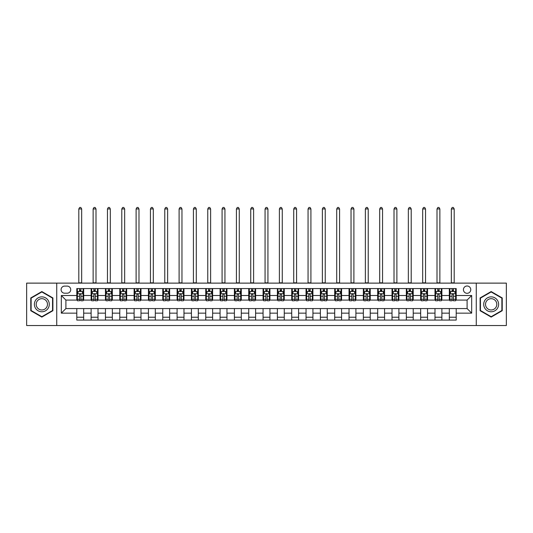 <?xml version="1.0" encoding="UTF-8"?>
<svg xmlns="http://www.w3.org/2000/svg" width="533" height="533" viewBox="0 0 533 533"><rect width="100%" height="100%" fill="white"/><g stroke="black" fill="none" stroke-linecap="round" stroke-linejoin="round"><path stroke-width="0.8" d="M467.095 285.988A3.671 3.671 0 0 0 463.424 289.652A3.671 3.671 0 0 0 467.095 293.323A3.671 3.671 0 0 0 470.759 289.652A3.671 3.671 0 0 0 467.095 285.988M476.262 325.53L506.35 325.53L506.35 283.123L476.262 283.123L476.262 325.53L56.738 325.53L56.738 283.123L26.65 283.123L26.65 325.53L56.738 325.53M64.646 293.21L67.171 293.21A3.551 3.551 0 0 0 70.722 289.652A3.551 3.551 0 0 0 67.171 286.101L64.646 286.101A3.551 3.551 0 0 0 61.095 289.652A3.551 3.551 0 0 0 64.646 293.21M476.262 283.123L56.738 283.123M76.799 313.151L61.322 313.151L61.322 295.502L76.799 295.502L76.799 300.086L65.905 300.086L65.905 308.567L76.799 308.567L76.799 320.086L456.201 320.086L456.201 308.567L467.095 308.567L467.095 300.086L456.201 300.086L456.201 295.502L471.678 295.502L471.678 313.151L456.201 313.151M456.201 295.502L456.201 288.566L76.799 288.566L76.799 295.502M449.326 288.566L449.326 300.086L449.899 300.086M452.077 300.086L453.45 300.086M455.628 300.086L456.201 300.086M449.326 300.086L441.304 300.086M434.995 288.566L434.995 300.086L435.568 300.086M437.746 300.086L439.125 300.086M434.995 300.086L426.973 300.086M420.67 288.566L420.67 300.086L421.243 300.086M423.422 300.086L424.794 300.086M420.67 300.086L412.642 300.086M406.339 288.566L406.339 300.086L406.912 300.086M409.091 300.086L410.47 300.086M406.339 300.086L398.318 300.086M392.015 288.566L392.015 300.086L392.588 300.086M394.766 300.086L396.139 300.086M392.015 300.086L383.987 300.086M377.684 288.566L377.684 300.086L378.257 300.086M380.435 300.086L381.815 300.086M377.684 300.086L369.662 300.086M363.359 288.566L363.359 300.086L363.932 300.086M366.111 300.086L367.484 300.086M363.359 300.086L355.331 300.086M349.028 288.566L349.028 300.086L349.601 300.086M351.78 300.086L353.152 300.086M349.028 300.086L341.007 300.086M334.704 288.566L334.704 300.086L335.277 300.086M337.449 300.086L338.828 300.086M334.704 300.086L326.676 300.086M320.373 288.566L320.373 300.086L320.946 300.086M323.125 300.086L324.497 300.086M320.373 300.086L312.351 300.086M306.042 288.566L306.042 300.086L306.622 300.086M308.794 300.086L310.173 300.086M306.042 300.086L298.02 300.086M291.718 288.566L291.718 300.086L292.291 300.086M294.469 300.086L295.842 300.086M291.718 300.086L283.696 300.086M277.387 288.566L277.387 300.086L277.959 300.086M280.138 300.086L281.517 300.086M277.387 300.086L269.365 300.086M263.062 288.566L263.062 300.086L263.635 300.086M265.814 300.086L267.186 300.086M263.062 300.086L255.041 300.086M248.731 288.566L248.731 300.086L249.304 300.086M251.483 300.086L252.862 300.086M248.731 300.086L240.709 300.086M234.407 288.566L234.407 300.086L234.98 300.086M237.158 300.086L238.531 300.086M234.407 300.086L226.378 300.086M220.076 288.566L220.076 300.086L220.649 300.086M222.827 300.086L224.206 300.086M220.076 300.086L212.054 300.086M205.751 288.566L205.751 300.086L206.324 300.086M208.503 300.086L209.875 300.086M205.751 300.086L197.723 300.086M191.42 288.566L191.42 300.086L191.993 300.086M194.172 300.086L195.551 300.086M191.42 300.086L183.399 300.086M177.096 288.566L177.096 300.086L177.669 300.086M179.848 300.086L181.22 300.086M177.096 300.086L169.068 300.086M162.765 288.566L162.765 300.086L163.338 300.086M165.516 300.086L166.889 300.086M162.765 300.086L154.743 300.086M148.441 288.566L148.441 300.086L149.013 300.086M151.185 300.086L152.565 300.086M148.441 300.086L140.412 300.086M134.109 288.566L134.109 300.086L134.682 300.086M136.861 300.086L138.234 300.086M134.109 300.086L126.088 300.086M119.778 288.566L119.778 300.086L120.358 300.086M122.53 300.086L123.909 300.086M119.778 300.086L111.757 300.086M105.454 288.566L105.454 300.086L106.027 300.086M108.206 300.086L109.578 300.086M105.454 300.086L97.432 300.086M91.123 288.566L91.123 300.086L91.696 300.086M93.875 300.086L95.254 300.086M91.123 300.086L83.101 300.086M76.799 300.086L77.372 300.086M79.55 300.086L80.923 300.086M76.799 308.567L83.674 308.567L83.674 320.086M456.201 308.567L83.674 308.567M83.674 288.566L83.674 300.086M76.799 291.431L77.372 291.431M79.55 291.431L80.923 291.431M83.101 291.431L83.674 291.431M76.799 317.222L83.674 317.222M91.123 308.567L91.123 320.086M98.005 288.566L98.005 300.086M91.123 291.431L91.696 291.431M93.875 291.431L95.254 291.431M97.432 291.431L98.005 291.431M98.005 308.567L98.005 320.086M91.123 317.222L98.005 317.222M105.454 308.567L105.454 320.086M112.33 308.567L112.33 320.086M105.454 317.222L112.33 317.222M112.33 288.566L112.33 300.086M105.454 291.431L106.027 291.431M108.206 291.431L109.578 291.431M111.757 291.431L112.33 291.431M119.778 308.567L119.778 320.086M126.661 308.567L126.661 320.086M119.778 317.222L126.661 317.222M126.661 288.566L126.661 300.086M119.778 291.431L120.358 291.431M122.53 291.431L123.909 291.431M126.088 291.431L126.661 291.431M134.109 308.567L134.109 320.086M140.985 308.567L140.985 320.086M134.109 317.222L140.985 317.222M140.985 288.566L140.985 300.086M134.109 291.431L134.682 291.431M136.861 291.431L138.234 291.431M140.412 291.431L140.985 291.431M148.441 308.567L148.441 320.086M155.316 308.567L155.316 320.086M148.441 317.222L155.316 317.222M155.316 288.566L155.316 300.086M148.441 291.431L149.013 291.431M151.185 291.431L152.565 291.431M154.743 291.431L155.316 291.431M162.765 308.567L162.765 320.086M169.641 308.567L169.641 320.086M162.765 317.222L169.641 317.222M169.641 288.566L169.641 300.086M162.765 291.431L163.338 291.431M165.516 291.431L166.889 291.431M169.068 291.431L169.641 291.431M177.096 308.567L177.096 320.086M183.972 308.567L183.972 320.086M177.096 317.222L183.972 317.222M183.972 288.566L183.972 300.086M177.096 291.431L177.669 291.431M179.848 291.431L181.22 291.431M183.399 291.431L183.972 291.431M191.42 308.567L191.42 320.086M198.296 308.567L198.296 320.086M191.42 317.222L198.296 317.222M198.296 288.566L198.296 300.086M191.42 291.431L191.993 291.431M194.172 291.431L195.551 291.431M197.723 291.431L198.296 291.431M205.751 308.567L205.751 320.086M212.627 308.567L212.627 320.086M205.751 317.222L212.627 317.222M212.627 288.566L212.627 300.086M205.751 291.431L206.324 291.431M208.503 291.431L209.875 291.431M212.054 291.431L212.627 291.431M220.076 308.567L220.076 320.086M226.958 308.567L226.958 320.086M220.076 317.222L226.958 317.222M226.958 288.566L226.958 300.086M220.076 291.431L220.649 291.431M222.827 291.431L224.206 291.431M226.378 291.431L226.958 291.431M234.407 308.567L234.407 320.086M241.282 308.567L241.282 320.086M234.407 317.222L241.282 317.222M241.282 288.566L241.282 300.086M234.407 291.431L234.98 291.431M237.158 291.431L238.531 291.431M240.709 291.431L241.282 291.431M248.731 308.567L248.731 320.086M255.613 308.567L255.613 320.086M248.731 317.222L255.613 317.222M255.613 288.566L255.613 300.086M248.731 291.431L249.304 291.431M251.483 291.431L252.862 291.431M255.041 291.431L255.613 291.431M263.062 308.567L263.062 320.086M269.938 308.567L269.938 320.086M263.062 317.222L269.938 317.222M269.938 288.566L269.938 300.086M263.062 291.431L263.635 291.431M265.814 291.431L267.186 291.431M269.365 291.431L269.938 291.431M277.387 308.567L277.387 320.086M284.269 308.567L284.269 320.086M277.387 317.222L284.269 317.222M284.269 288.566L284.269 300.086M277.387 291.431L277.959 291.431M280.138 291.431L281.517 291.431M283.696 291.431L284.269 291.431M291.718 308.567L291.718 320.086M298.593 308.567L298.593 320.086M291.718 317.222L298.593 317.222M298.593 288.566L298.593 300.086M291.718 291.431L292.291 291.431M294.469 291.431L295.842 291.431M298.02 291.431L298.593 291.431M306.042 308.567L306.042 320.086M312.924 308.567L312.924 320.086M306.042 317.222L312.924 317.222M312.924 288.566L312.924 300.086M306.042 291.431L306.622 291.431M308.794 291.431L310.173 291.431M312.351 291.431L312.924 291.431M320.373 308.567L320.373 320.086M327.249 308.567L327.249 320.086M320.373 317.222L327.249 317.222M327.249 288.566L327.249 300.086M320.373 291.431L320.946 291.431M323.125 291.431L324.497 291.431M326.676 291.431L327.249 291.431M334.704 308.567L334.704 320.086M341.58 308.567L341.58 320.086M334.704 317.222L341.58 317.222M341.58 288.566L341.58 300.086M334.704 291.431L335.277 291.431M337.449 291.431L338.828 291.431M341.007 291.431L341.58 291.431M349.028 308.567L349.028 320.086M355.904 308.567L355.904 320.086M349.028 317.222L355.904 317.222M355.904 288.566L355.904 300.086M349.028 291.431L349.601 291.431M351.78 291.431L353.152 291.431M355.331 291.431L355.904 291.431M363.359 308.567L363.359 320.086M370.235 308.567L370.235 320.086M363.359 317.222L370.235 317.222M370.235 288.566L370.235 300.086M363.359 291.431L363.932 291.431M366.111 291.431L367.484 291.431M369.662 291.431L370.235 291.431M377.684 308.567L377.684 320.086M384.56 308.567L384.56 320.086M377.684 317.222L384.56 317.222M384.56 288.566L384.56 300.086M377.684 291.431L378.257 291.431M380.435 291.431L381.815 291.431M383.987 291.431L384.56 291.431M392.015 308.567L392.015 320.086M398.891 308.567L398.891 320.086M392.015 317.222L398.891 317.222M398.891 288.566L398.891 300.086M392.015 291.431L392.588 291.431M394.766 291.431L396.139 291.431M398.318 291.431L398.891 291.431M406.339 308.567L406.339 320.086M413.222 308.567L413.222 320.086M406.339 317.222L413.222 317.222M413.222 288.566L413.222 300.086M406.339 291.431L406.912 291.431M409.091 291.431L410.47 291.431M412.642 291.431L413.222 291.431M420.67 308.567L420.67 320.086M427.546 308.567L427.546 320.086M420.67 317.222L427.546 317.222M427.546 288.566L427.546 300.086M420.67 291.431L421.243 291.431M423.422 291.431L424.794 291.431M426.973 291.431L427.546 291.431M434.995 308.567L434.995 320.086M441.877 308.567L441.877 320.086M434.995 317.222L441.877 317.222M441.877 288.566L441.877 300.086M434.995 291.431L435.568 291.431M437.746 291.431L439.125 291.431M441.304 291.431L441.877 291.431M449.326 308.567L449.326 320.086M449.326 317.222L456.201 317.222M449.326 291.431L449.899 291.431M452.077 291.431L453.45 291.431M455.628 291.431L456.201 291.431M65.905 300.086L61.322 295.502M65.905 308.567L61.322 313.151M471.678 295.502L467.095 300.086M471.678 313.151L467.095 308.567M41.84 317.095L52.9 310.712L52.9 297.94L41.84 291.551L30.774 297.94L30.774 310.712L41.84 317.095M502.226 297.94L491.16 291.551L480.1 297.94L480.1 310.712L491.16 317.095L502.226 310.712L502.226 297.94M80.923 290.052L79.55 290.052M83.101 299.333L80.923 299.333L80.923 300.772L83.101 300.772L83.101 293.783L81.955 291.491L78.518 291.491L77.372 293.783L77.372 300.772L79.55 300.772L79.55 299.333L77.372 299.333M77.372 293.783L77.372 288.566M83.101 293.783L83.101 288.566M79.55 291.491L79.55 288.566M80.923 288.566L80.923 291.491M80.923 299.333L80.923 294.642C80.47 293.756 80.01 293.756 79.55 294.642L79.55 299.333M78.804 283.123L78.804 208.956L81.669 208.956L80.809 207.47L79.664 207.47L78.804 208.956M81.669 283.123L81.669 208.956M95.254 290.052L93.875 290.052M97.432 299.333L95.254 299.333L95.254 300.772L97.432 300.772L97.432 293.783L96.286 291.491L92.842 291.491L91.696 293.783L91.696 300.772L93.875 300.772L93.875 299.333L91.696 299.333M91.696 293.783L91.696 288.566M97.432 293.783L97.432 288.566M93.875 291.491L93.875 288.566M95.254 288.566L95.254 291.491M95.254 299.333L95.254 294.642C94.794 293.756 94.334 293.756 93.875 294.642L93.875 299.333M93.128 283.123L93.128 208.956L96 208.956L95.141 207.47L93.995 207.47L93.128 208.956M96 283.123L96 208.956M109.578 290.052L108.206 290.052M111.757 299.333L109.578 299.333L109.578 300.772L111.757 300.772L111.757 293.783L110.611 291.491L107.173 291.491L106.027 293.783L106.027 300.772L108.206 300.772L108.206 299.333L106.027 299.333M106.027 293.783L106.027 288.566M111.757 293.783L111.757 288.566M108.206 291.491L108.206 288.566M109.578 288.566L109.578 291.491M109.578 299.333L109.578 294.642C109.125 293.756 108.665 293.756 108.206 294.642L108.206 299.333M107.459 283.123L107.459 208.956L110.324 208.956L109.465 207.47L108.319 207.47L107.459 208.956M110.324 283.123L110.324 208.956M123.909 290.052L122.53 290.052M126.088 299.333L123.909 299.333L123.909 300.772L126.088 300.772L126.088 293.783L124.942 291.491L121.504 291.491L120.358 293.783L120.358 300.772L122.53 300.772L122.53 299.333L120.358 299.333M120.358 293.783L120.358 288.566M126.088 293.783L126.088 288.566M122.53 291.491L122.53 288.566M123.909 288.566L123.909 291.491M123.909 299.333L123.909 294.642C123.449 293.756 122.99 293.756 122.53 294.642L122.53 299.333M121.791 283.123L121.791 208.956L124.655 208.956L123.796 207.47L122.65 207.47L121.791 208.956M124.655 283.123L124.655 208.956M138.234 290.052L136.861 290.052M140.412 299.333L138.234 299.333L138.234 300.772L140.412 300.772L140.412 293.783L139.266 291.491L135.828 291.491L134.682 293.783L134.682 300.772L136.861 300.772L136.861 299.333L134.682 299.333M134.682 293.783L134.682 288.566M140.412 293.783L140.412 288.566M136.861 291.491L136.861 288.566M138.234 288.566L138.234 291.491M138.234 299.333L138.234 294.642C137.781 293.756 137.321 293.756 136.861 294.642L136.861 299.333M136.115 283.123L136.115 208.956L138.98 208.956L138.12 207.47L136.974 207.47L136.115 208.956M138.98 283.123L138.98 208.956M48.29 300.599A7.449 7.449 0 0 0 38.11 297.874A7.449 7.449 0 0 0 35.385 308.054A7.449 7.449 0 0 0 45.565 310.779A7.449 7.449 0 0 0 48.29 300.599M46.724 301.505A5.643 5.643 0 0 0 39.016 299.439A5.643 5.643 0 0 0 36.95 307.148A5.643 5.643 0 0 0 44.659 309.213A5.643 5.643 0 0 0 46.724 301.505M41.84 316.702L31.121 310.512L31.121 298.14L41.84 291.951L52.554 298.14L52.554 310.512L41.84 316.702M491.16 311.778A7.449 7.449 0 0 0 498.615 304.323A7.449 7.449 0 0 0 491.16 296.874A7.449 7.449 0 0 0 483.711 304.323A7.449 7.449 0 0 0 491.16 311.778M491.16 309.966A5.643 5.643 0 0 0 496.803 304.323A5.643 5.643 0 0 0 491.16 298.687A5.643 5.643 0 0 0 485.523 304.323A5.643 5.643 0 0 0 491.16 309.966M480.446 298.14L491.16 291.951L501.879 298.14L501.879 310.512L491.16 316.702L480.446 310.512L480.446 298.14M152.565 290.052L151.185 290.052M154.743 299.333L152.565 299.333L152.565 300.772L154.743 300.772L154.743 293.783L153.597 291.491L150.159 291.491L149.013 293.783L149.013 300.772L151.185 300.772L151.185 299.333L149.013 299.333M149.013 293.783L149.013 288.566M154.743 293.783L154.743 288.566M151.185 291.491L151.185 288.566M152.565 288.566L152.565 291.491M152.565 299.333L152.565 294.642C152.105 293.756 151.645 293.756 151.185 294.642L151.185 299.333M150.446 283.123L150.446 208.956L153.311 208.956L152.451 207.47L151.305 207.47L150.446 208.956M153.311 283.123L153.311 208.956M166.889 290.052L165.516 290.052M169.068 299.333L166.889 299.333L166.889 300.772L169.068 300.772L169.068 293.783L167.922 291.491L164.484 291.491L163.338 293.783L163.338 300.772L165.516 300.772L165.516 299.333L163.338 299.333M163.338 293.783L163.338 288.566M169.068 293.783L169.068 288.566M165.516 291.491L165.516 288.566M166.889 288.566L166.889 291.491M166.889 299.333L166.889 294.642C166.436 293.756 165.976 293.756 165.516 294.642L165.516 299.333M164.77 283.123L164.77 208.956L167.635 208.956L166.776 207.47L165.63 207.47L164.77 208.956M167.635 283.123L167.635 208.956M181.22 290.052L179.848 290.052M183.399 299.333L181.22 299.333L181.22 300.772L183.399 300.772L183.399 293.783L182.253 291.491L178.815 291.491L177.669 293.783L177.669 300.772L179.848 300.772L179.848 299.333L177.669 299.333M177.669 293.783L177.669 288.566M183.399 293.783L183.399 288.566M179.848 291.491L179.848 288.566M181.22 288.566L181.22 291.491M181.22 299.333L181.22 294.642C180.76 293.756 180.301 293.756 179.848 294.642L179.848 299.333M179.101 283.123L179.101 208.956L181.966 208.956L181.107 207.47L179.961 207.47L179.101 208.956M181.966 283.123L181.966 208.956M195.551 290.052L194.172 290.052M197.723 299.333L195.551 299.333L195.551 300.772L197.723 300.772L197.723 293.783L196.577 291.491L193.139 291.491L191.993 293.783L191.993 300.772L194.172 300.772L194.172 299.333L191.993 299.333M191.993 293.783L191.993 288.566M197.723 293.783L197.723 288.566M194.172 291.491L194.172 288.566M195.551 288.566L195.551 291.491M195.551 299.333L195.551 294.642C195.091 293.756 194.632 293.756 194.172 294.642L194.172 299.333M193.426 283.123L193.426 208.956L196.291 208.956L195.431 207.47L194.285 207.47L193.426 208.956M196.291 283.123L196.291 208.956M209.875 290.052L208.503 290.052M212.054 299.333L209.875 299.333L209.875 300.772L212.054 300.772L212.054 293.783L210.908 291.491L207.47 291.491L206.324 293.783L206.324 300.772L208.503 300.772L208.503 299.333L206.324 299.333M206.324 293.783L206.324 288.566M212.054 293.783L212.054 288.566M208.503 291.491L208.503 288.566M209.875 288.566L209.875 291.491M209.875 299.333L209.875 294.642C209.416 293.756 208.963 293.756 208.503 294.642L208.503 299.333M207.757 283.123L207.757 208.956L210.622 208.956L209.762 207.47L208.616 207.47L207.757 208.956M210.622 283.123L210.622 208.956M224.206 290.052L222.827 290.052M226.378 299.333L224.206 299.333L224.206 300.772L226.378 300.772L226.378 293.783L225.232 291.491L221.795 291.491L220.649 293.783L220.649 300.772L222.827 300.772L222.827 299.333L220.649 299.333M220.649 293.783L220.649 288.566M226.378 293.783L226.378 288.566M222.827 291.491L222.827 288.566M224.206 288.566L224.206 291.491M224.206 299.333L224.206 294.642C223.747 293.756 223.287 293.756 222.827 294.642L222.827 299.333M222.081 283.123L222.081 208.956L224.946 208.956L224.087 207.47L222.941 207.47L222.081 208.956M224.946 283.123L224.946 208.956M238.531 290.052L237.158 290.052M240.709 299.333L238.531 299.333L238.531 300.772L240.709 300.772L240.709 293.783L239.564 291.491L236.126 291.491L234.98 293.783L234.98 300.772L237.158 300.772L237.158 299.333L234.98 299.333M234.98 293.783L234.98 288.566M240.709 293.783L240.709 288.566M237.158 291.491L237.158 288.566M238.531 288.566L238.531 291.491M238.531 299.333L238.531 294.642C238.071 293.756 237.618 293.756 237.158 294.642L237.158 299.333M236.412 283.123L236.412 208.956L239.277 208.956L238.418 207.47L237.272 207.47L236.412 208.956M239.277 283.123L239.277 208.956M252.862 290.052L251.483 290.052M255.041 299.333L252.862 299.333L252.862 300.772L255.041 300.772L255.041 293.783L253.895 291.491L250.45 291.491L249.304 293.783L249.304 300.772L251.483 300.772L251.483 299.333L249.304 299.333M249.304 293.783L249.304 288.566M255.041 293.783L255.041 288.566M251.483 291.491L251.483 288.566M252.862 288.566L252.862 291.491M252.862 299.333L252.862 294.642C252.402 293.756 251.942 293.756 251.483 294.642L251.483 299.333M250.737 283.123L250.737 208.956L253.608 208.956L252.742 207.47L251.596 207.47L250.737 208.956M253.608 283.123L253.608 208.956M267.186 290.052L265.814 290.052M269.365 299.333L267.186 299.333L267.186 300.772L269.365 300.772L269.365 293.783L268.219 291.491L264.781 291.491L263.635 293.783L263.635 300.772L265.814 300.772L265.814 299.333L263.635 299.333M263.635 293.783L263.635 288.566M269.365 293.783L269.365 288.566M265.814 291.491L265.814 288.566M267.186 288.566L267.186 291.491M267.186 299.333L267.186 294.642C266.733 293.756 266.273 293.756 265.814 294.642L265.814 299.333M265.068 283.123L265.068 208.956L267.932 208.956L267.073 207.47L265.927 207.47L265.068 208.956M267.932 283.123L267.932 208.956M281.517 290.052L280.138 290.052M283.696 299.333L281.517 299.333L281.517 300.772L283.696 300.772L283.696 293.783L282.55 291.491L279.105 291.491L277.959 293.783L277.959 300.772L280.138 300.772L280.138 299.333L277.959 299.333M277.959 293.783L277.959 288.566M283.696 293.783L283.696 288.566M280.138 291.491L280.138 288.566M281.517 288.566L281.517 291.491M281.517 299.333L281.517 294.642C281.058 293.756 280.598 293.756 280.138 294.642L280.138 299.333M279.392 283.123L279.392 208.956L282.263 208.956L281.404 207.47L280.258 207.47L279.392 208.956M282.263 283.123L282.263 208.956M295.842 290.052L294.469 290.052M298.02 299.333L295.842 299.333L295.842 300.772L298.02 300.772L298.02 293.783L296.874 291.491L293.436 291.491L292.291 293.783L292.291 300.772L294.469 300.772L294.469 299.333L292.291 299.333M292.291 293.783L292.291 288.566M298.02 293.783L298.02 288.566M294.469 291.491L294.469 288.566M295.842 288.566L295.842 291.491M295.842 299.333L295.842 294.642C295.389 293.756 294.929 293.756 294.469 294.642L294.469 299.333M293.723 283.123L293.723 208.956L296.588 208.956L295.728 207.47L294.582 207.47L293.723 208.956M296.588 283.123L296.588 208.956M310.173 290.052L308.794 290.052M312.351 299.333L310.173 299.333L310.173 300.772L312.351 300.772L312.351 293.783L311.205 291.491L307.768 291.491L306.622 293.783L306.622 300.772L308.794 300.772L308.794 299.333L306.622 299.333M306.622 293.783L306.622 288.566M312.351 293.783L312.351 288.566M308.794 291.491L308.794 288.566M310.173 288.566L310.173 291.491M310.173 299.333L310.173 294.642C309.713 293.756 309.253 293.756 308.794 294.642L308.794 299.333M308.054 283.123L308.054 208.956L310.919 208.956L310.059 207.47L308.913 207.47L308.054 208.956M310.919 283.123L310.919 208.956M324.497 290.052L323.125 290.052M326.676 299.333L324.497 299.333L324.497 300.772L326.676 300.772L326.676 293.783L325.53 291.491L322.092 291.491L320.946 293.783L320.946 300.772L323.125 300.772L323.125 299.333L320.946 299.333M320.946 293.783L320.946 288.566M326.676 293.783L326.676 288.566M323.125 291.491L323.125 288.566M324.497 288.566L324.497 291.491M324.497 299.333L324.497 294.642C324.044 293.756 323.584 293.756 323.125 294.642L323.125 299.333M322.378 283.123L322.378 208.956L325.243 208.956L324.384 207.47L323.238 207.47L322.378 208.956M325.243 283.123L325.243 208.956M338.828 290.052L337.449 290.052M341.007 299.333L338.828 299.333L338.828 300.772L341.007 300.772L341.007 293.783L339.861 291.491L336.423 291.491L335.277 293.783L335.277 300.772L337.449 300.772L337.449 299.333L335.277 299.333M335.277 293.783L335.277 288.566M341.007 293.783L341.007 288.566M337.449 291.491L337.449 288.566M338.828 288.566L338.828 291.491M338.828 299.333L338.828 294.642C338.368 293.756 337.909 293.756 337.449 294.642L337.449 299.333M336.709 283.123L336.709 208.956L339.574 208.956L338.715 207.47L337.569 207.47L336.709 208.956M339.574 283.123L339.574 208.956M353.152 290.052L351.78 290.052M355.331 299.333L353.152 299.333L353.152 300.772L355.331 300.772L355.331 293.783L354.185 291.491L350.747 291.491L349.601 293.783L349.601 300.772L351.78 300.772L351.78 299.333L349.601 299.333M349.601 293.783L349.601 288.566M355.331 293.783L355.331 288.566M351.78 291.491L351.78 288.566M353.152 288.566L353.152 291.491M353.152 299.333L353.152 294.642C352.699 293.756 352.24 293.756 351.78 294.642L351.78 299.333M351.034 283.123L351.034 208.956L353.899 208.956L353.039 207.47L351.893 207.47L351.034 208.956M353.899 283.123L353.899 208.956M367.484 290.052L366.111 290.052M369.662 299.333L367.484 299.333L367.484 300.772L369.662 300.772L369.662 293.783L368.516 291.491L365.078 291.491L363.932 293.783L363.932 300.772L366.111 300.772L366.111 299.333L363.932 299.333M363.932 293.783L363.932 288.566M369.662 293.783L369.662 288.566M366.111 291.491L366.111 288.566M367.484 288.566L367.484 291.491M367.484 299.333L367.484 294.642C367.024 293.756 366.564 293.756 366.111 294.642L366.111 299.333M365.365 283.123L365.365 208.956L368.23 208.956L367.37 207.47L366.224 207.47L365.365 208.956M368.23 283.123L368.23 208.956M381.815 290.052L380.435 290.052M383.987 299.333L381.815 299.333L381.815 300.772L383.987 300.772L383.987 293.783L382.841 291.491L379.403 291.491L378.257 293.783L378.257 300.772L380.435 300.772L380.435 299.333L378.257 299.333M378.257 293.783L378.257 288.566M383.987 293.783L383.987 288.566M380.435 291.491L380.435 288.566M381.815 288.566L381.815 291.491M381.815 299.333L381.815 294.642C381.355 293.756 380.895 293.756 380.435 294.642L380.435 299.333M379.689 283.123L379.689 208.956L382.554 208.956L381.695 207.47L380.549 207.47L379.689 208.956M382.554 283.123L382.554 208.956M396.139 290.052L394.766 290.052M398.318 299.333L396.139 299.333L396.139 300.772L398.318 300.772L398.318 293.783L397.172 291.491L393.734 291.491L392.588 293.783L392.588 300.772L394.766 300.772L394.766 299.333L392.588 299.333M392.588 293.783L392.588 288.566M398.318 293.783L398.318 288.566M394.766 291.491L394.766 288.566M396.139 288.566L396.139 291.491M396.139 299.333L396.139 294.642C395.679 293.756 395.226 293.756 394.766 294.642L394.766 299.333M394.02 283.123L394.02 208.956L396.885 208.956L396.026 207.47L394.88 207.47L394.02 208.956M396.885 283.123L396.885 208.956M410.47 290.052L409.091 290.052M412.642 299.333L410.47 299.333L410.47 300.772L412.642 300.772L412.642 293.783L411.496 291.491L408.058 291.491L406.912 293.783L406.912 300.772L409.091 300.772L409.091 299.333L406.912 299.333M406.912 293.783L406.912 288.566M412.642 293.783L412.642 288.566M409.091 291.491L409.091 288.566M410.47 288.566L410.47 291.491M410.47 299.333L410.47 294.642C410.01 293.756 409.551 293.756 409.091 294.642L409.091 299.333M408.345 283.123L408.345 208.956L411.21 208.956L410.35 207.47L409.204 207.47L408.345 208.956M411.21 283.123L411.21 208.956M424.794 290.052L423.422 290.052M426.973 299.333L424.794 299.333L424.794 300.772L426.973 300.772L426.973 293.783L425.827 291.491L422.389 291.491L421.243 293.783L421.243 300.772L423.422 300.772L423.422 299.333L421.243 299.333M421.243 293.783L421.243 288.566M426.973 293.783L426.973 288.566M423.422 291.491L423.422 288.566M424.794 288.566L424.794 291.491M424.794 299.333L424.794 294.642C424.335 293.756 423.882 293.756 423.422 294.642L423.422 299.333M422.676 283.123L422.676 208.956L425.541 208.956L424.681 207.47L423.535 207.47L422.676 208.956M425.541 283.123L425.541 208.956M439.125 290.052L437.746 290.052M441.304 299.333L439.125 299.333L439.125 300.772L441.304 300.772L441.304 293.783L440.158 291.491L436.714 291.491L435.568 293.783L435.568 300.772L437.746 300.772L437.746 299.333L435.568 299.333M435.568 293.783L435.568 288.566M441.304 293.783L441.304 288.566M437.746 291.491L437.746 288.566M439.125 288.566L439.125 291.491M439.125 299.333L439.125 294.642C438.666 293.756 438.206 293.756 437.746 294.642L437.746 299.333M437 283.123L437 208.956L439.872 208.956L439.005 207.47L437.86 207.47L437 208.956M439.872 283.123L439.872 208.956M453.45 290.052L452.077 290.052M455.628 299.333L453.45 299.333L453.45 300.772L455.628 300.772L455.628 293.783L454.482 291.491L451.045 291.491L449.899 293.783L449.899 300.772L452.077 300.772L452.077 299.333L449.899 299.333M449.899 293.783L449.899 288.566M455.628 293.783L455.628 288.566M452.077 291.491L452.077 288.566M453.45 288.566L453.45 291.491M453.45 299.333L453.45 294.642C452.99 293.756 452.537 293.756 452.077 294.642L452.077 299.333M451.331 283.123L451.331 208.956L454.196 208.956L453.336 207.47L452.191 207.47L451.331 208.956M454.196 283.123L454.196 208.956M91.123 313.151L83.674 313.151M91.123 295.502L83.674 295.502M105.454 295.502L98.005 295.502M105.454 313.151L98.005 313.151M119.778 295.502L112.33 295.502M119.778 313.151L112.33 313.151M134.109 295.502L126.661 295.502M134.109 313.151L126.661 313.151M148.441 295.502L140.985 295.502M148.441 313.151L140.985 313.151M162.765 295.502L155.316 295.502M162.765 313.151L155.316 313.151M177.096 295.502L169.641 295.502M177.096 313.151L169.641 313.151M191.42 295.502L183.972 295.502M191.42 313.151L183.972 313.151M205.751 295.502L198.296 295.502M205.751 313.151L198.296 313.151M220.076 295.502L212.627 295.502M220.076 313.151L212.627 313.151M234.407 295.502L226.958 295.502M234.407 313.151L226.958 313.151M248.731 295.502L241.282 295.502M248.731 313.151L241.282 313.151M263.062 295.502L255.613 295.502M263.062 313.151L255.613 313.151M277.387 295.502L269.938 295.502M277.387 313.151L269.938 313.151M291.718 295.502L284.269 295.502M291.718 313.151L284.269 313.151M306.042 295.502L298.593 295.502M306.042 313.151L298.593 313.151M320.373 295.502L312.924 295.502M320.373 313.151L312.924 313.151M334.704 295.502L327.249 295.502M334.704 313.151L327.249 313.151M349.028 295.502L341.58 295.502M349.028 313.151L341.58 313.151M363.359 295.502L355.904 295.502M363.359 313.151L355.904 313.151M377.684 295.502L370.235 295.502M377.684 313.151L370.235 313.151M392.015 295.502L384.56 295.502M392.015 313.151L384.56 313.151M406.339 295.502L398.891 295.502M406.339 313.151L398.891 313.151M420.67 295.502L413.222 295.502M420.67 313.151L413.222 313.151M434.995 295.502L427.546 295.502M434.995 313.151L427.546 313.151M449.326 295.502L441.877 295.502M449.326 313.151L441.877 313.151M83.075 293.723L77.398 293.723M77.372 291.624L78.451 291.624M82.022 291.624L83.101 291.624M79.55 296.261L77.372 296.261M83.101 296.261L80.923 296.261M80.923 290.785L79.55 290.785M78.804 282.836L81.669 282.836M97.399 293.723L91.729 293.723M91.696 291.624L92.775 291.624M96.353 291.624L97.432 291.624M93.875 296.261L91.696 296.261M97.432 296.261L95.254 296.261M95.254 290.785L93.875 290.785M93.128 282.836L96 282.836M111.73 293.723L106.054 293.723M106.027 291.624L107.106 291.624M110.677 291.624L111.757 291.624M108.206 296.261L106.027 296.261M111.757 296.261L109.578 296.261M109.578 290.785L108.206 290.785M107.459 282.836L110.324 282.836M126.054 293.723L120.385 293.723M120.358 291.624L121.431 291.624M125.008 291.624L126.088 291.624M122.53 296.261L120.358 296.261M126.088 296.261L123.909 296.261M123.909 290.785L122.53 290.785M121.791 282.836L124.655 282.836M140.386 293.723L134.709 293.723M134.682 291.624L135.762 291.624M139.34 291.624L140.412 291.624M136.861 296.261L134.682 296.261M140.412 296.261L138.234 296.261M138.234 290.785L136.861 290.785M136.115 282.836L138.98 282.836M154.717 293.723L149.04 293.723M149.013 291.624L150.086 291.624M153.664 291.624L154.743 291.624M151.185 296.261L149.013 296.261M154.743 296.261L152.565 296.261M152.565 290.785L151.185 290.785M150.446 282.836L153.311 282.836M169.041 293.723L163.364 293.723M163.338 291.624L164.417 291.624M167.995 291.624L169.068 291.624M165.516 296.261L163.338 296.261M169.068 296.261L166.889 296.261M166.889 290.785L165.516 290.785M164.77 282.836L167.635 282.836M183.372 293.723L177.696 293.723M177.669 291.624L178.742 291.624M182.319 291.624L183.399 291.624M179.848 296.261L177.669 296.261M183.399 296.261L181.22 296.261M181.22 290.785L179.848 290.785M179.101 282.836L181.966 282.836M197.696 293.723L192.027 293.723M191.993 291.624L193.073 291.624M196.65 291.624L197.723 291.624M194.172 296.261L191.993 296.261M197.723 296.261L195.551 296.261M195.551 290.785L194.172 290.785M193.426 282.836L196.291 282.836M212.027 293.723L206.351 293.723M206.324 291.624L207.397 291.624M210.975 291.624L212.054 291.624M208.503 296.261L206.324 296.261M212.054 296.261L209.875 296.261M209.875 290.785L208.503 290.785M207.757 282.836L210.622 282.836M226.352 293.723L220.682 293.723M220.649 291.624L221.728 291.624M225.306 291.624L226.378 291.624M222.827 296.261L220.649 296.261M226.378 296.261L224.206 296.261M224.206 290.785L222.827 290.785M222.081 282.836L224.946 282.836M240.683 293.723L235.006 293.723M234.98 291.624L236.059 291.624M239.63 291.624L240.709 291.624M237.158 296.261L234.98 296.261M240.709 296.261L238.531 296.261M238.531 290.785L237.158 290.785M236.412 282.836L239.277 282.836M255.007 293.723L249.337 293.723M249.304 291.624L250.383 291.624M253.961 291.624L255.041 291.624M251.483 296.261L249.304 296.261M255.041 296.261L252.862 296.261M252.862 290.785L251.483 290.785M250.737 282.836L253.608 282.836M269.338 293.723L263.662 293.723M263.635 291.624L264.714 291.624M268.286 291.624L269.365 291.624M265.814 296.261L263.635 296.261M269.365 296.261L267.186 296.261M267.186 290.785L265.814 290.785M265.068 282.836L267.932 282.836M283.663 293.723L277.993 293.723M277.959 291.624L279.039 291.624M282.617 291.624L283.696 291.624M280.138 296.261L277.959 296.261M283.696 296.261L281.517 296.261M281.517 290.785L280.138 290.785M279.392 282.836L282.263 282.836M297.994 293.723L292.317 293.723M292.291 291.624L293.37 291.624M296.941 291.624L298.02 291.624M294.469 296.261L292.291 296.261M298.02 296.261L295.842 296.261M295.842 290.785L294.469 290.785M293.723 282.836L296.588 282.836M312.318 293.723L306.648 293.723M306.622 291.624L307.694 291.624M311.272 291.624L312.351 291.624M308.794 296.261L306.622 296.261M312.351 296.261L310.173 296.261M310.173 290.785L308.794 290.785M308.054 282.836L310.919 282.836M326.649 293.723L320.973 293.723M320.946 291.624L322.025 291.624M325.603 291.624L326.676 291.624M323.125 296.261L320.946 296.261M326.676 296.261L324.497 296.261M324.497 290.785L323.125 290.785M322.378 282.836L325.243 282.836M340.973 293.723L335.304 293.723M335.277 291.624L336.35 291.624M339.927 291.624L341.007 291.624M337.449 296.261L335.277 296.261M341.007 296.261L338.828 296.261M338.828 290.785L337.449 290.785M336.709 282.836L339.574 282.836M355.304 293.723L349.628 293.723M349.601 291.624L350.681 291.624M354.258 291.624L355.331 291.624M351.78 296.261L349.601 296.261M355.331 296.261L353.152 296.261M353.152 290.785L351.78 290.785M351.034 282.836L353.899 282.836M369.635 293.723L363.959 293.723M363.932 291.624L365.005 291.624M368.583 291.624L369.662 291.624M366.111 296.261L363.932 296.261M369.662 296.261L367.484 296.261M367.484 290.785L366.111 290.785M365.365 282.836L368.23 282.836M383.96 293.723L378.283 293.723M378.257 291.624L379.336 291.624M382.914 291.624L383.987 291.624M380.435 296.261L378.257 296.261M383.987 296.261L381.815 296.261M381.815 290.785L380.435 290.785M379.689 282.836L382.554 282.836M398.291 293.723L392.614 293.723M392.588 291.624L393.66 291.624M397.238 291.624L398.318 291.624M394.766 296.261L392.588 296.261M398.318 296.261L396.139 296.261M396.139 290.785L394.766 290.785M394.02 282.836L396.885 282.836M412.615 293.723L406.945 293.723M406.912 291.624L407.992 291.624M411.569 291.624L412.642 291.624M409.091 296.261L406.912 296.261M412.642 296.261L410.47 296.261M410.47 290.785L409.091 290.785M408.345 282.836L411.21 282.836M426.946 293.723L421.27 293.723M421.243 291.624L422.323 291.624M425.894 291.624L426.973 291.624M423.422 296.261L421.243 296.261M426.973 296.261L424.794 296.261M424.794 290.785L423.422 290.785M422.676 282.836L425.541 282.836M441.271 293.723L435.601 293.723M435.568 291.624L436.647 291.624M440.225 291.624L441.304 291.624M437.746 296.261L435.568 296.261M441.304 296.261L439.125 296.261M439.125 290.785L437.746 290.785M437 282.836L439.872 282.836M455.602 293.723L449.925 293.723M449.899 291.624L450.978 291.624M454.549 291.624L455.628 291.624M452.077 296.261L449.899 296.261M455.628 296.261L453.45 296.261M453.45 290.785L452.077 290.785M451.331 282.836L454.196 282.836"/></g></svg>
